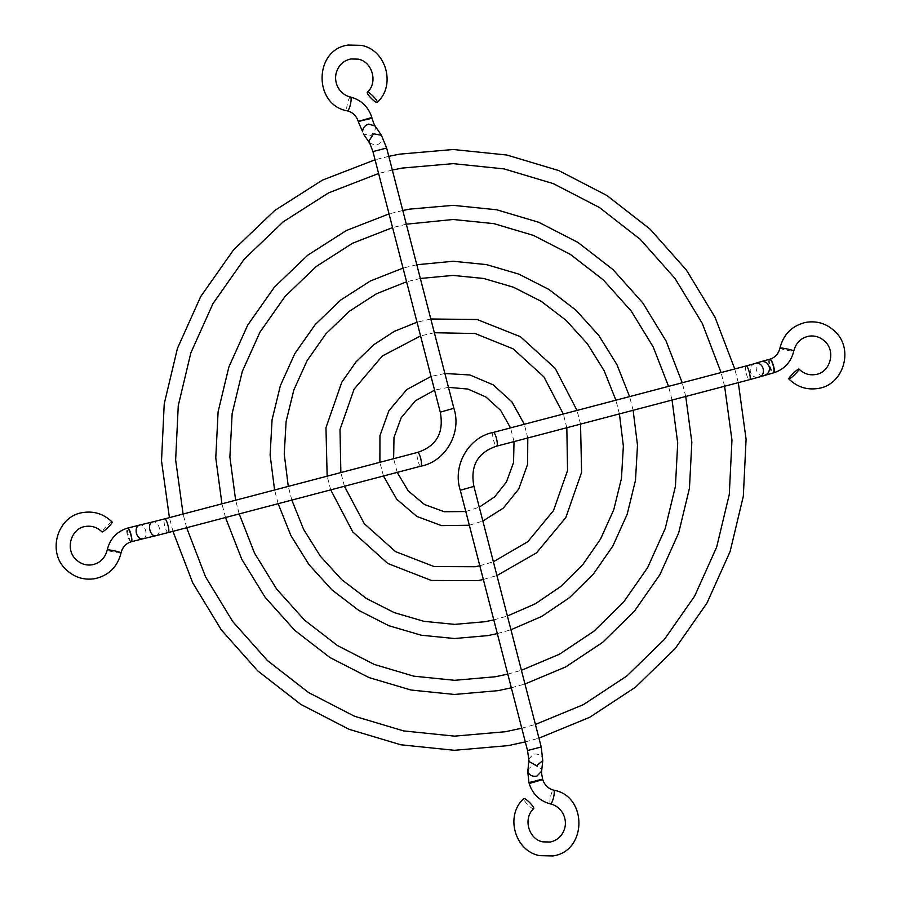 <?xml version="1.0" encoding="UTF-8"?>
<svg xmlns="http://www.w3.org/2000/svg" width="901" height="901" viewBox="0 0 901 901"><rect width="100%" height="100%" fill="white"/><g stroke="black" fill="none" stroke-linecap="round" stroke-linejoin="round"><path stroke-width="0.68" stroke-dasharray="4.5 3.38" d="M112.141 522.051A7.073 0.946 -44.2 0 0 111.915 522.006A7.073 0.946 -44.2 0 0 105.913 526.792A7.073 0.946 -44.2 0 0 102.004 531.917M131.084 541.816A7.073 1.667 73.9 0 1 127.537 535.385A7.073 1.667 73.9 0 1 127.21 528.211M420.857 466.166L420.846 466.177C419.821 466.121 418.728 463.925 417.557 459.589C416.724 454.318 416.735 451.919 417.58 452.403M453.89 408.333L440.465 412.14M372.034 118.211L358.564 121.793M371.843 117.513L358.249 121.421M529.146 782.699C526.511 782.789 540.634 779.072 542.447 779.196L542.661 779.241M769.848 359.206A7.073 1.667 -106.1 0 0 770.231 366.448A7.073 1.667 -106.1 0 0 773.756 372.8M493.32 432.412L493.331 432.412C492.453 432.807 492.442 435.206 493.331 439.598C494.931 444.722 496.023 446.919 496.597 446.186M460.501 490.234L473.926 486.427M529.157 783.487L542.548 779.602M533.685 808.704A7.073 1.397 45.5 0 1 533.516 808.783A7.073 1.397 45.5 0 1 527.4 804.3A7.073 1.397 45.5 0 1 523.774 798.601M386.642 148.057L373.149 151.571M381.416 135.274L382.227 137.515C382.193 141.22 380.177 143.777 376.179 145.196L369.737 143.248M156.233 535.611C158.993 534.406 159.973 531.691 159.184 527.457C157.821 523.38 155.659 521.533 152.697 521.916M168.172 532.592C167.057 532.367 165.919 530.182 164.748 526.038C163.779 521.87 163.734 519.483 164.624 518.886M350.376 97.071A7.073 1.543 -77 0 0 347.426 103.615A7.073 1.543 -77 0 0 347.2 110.789M121.061 552.876A7.073 0.653 11.8 0 1 120.869 552.989A7.073 0.653 11.8 0 1 113.244 551.908A7.073 0.653 11.8 0 1 107.219 549.982M131.411 541.726C129.71 542.447 125.96 527.918 127.863 528.031M142.865 538.832C149.048 537.548 145.298 523.03 139.328 525.137M375.109 126.039L375.92 128.28L371.235 135.465L363.441 134.012M527.558 769.679L533.696 764.6L541.231 768.711L541.602 771.233M527.738 750.51L541.231 746.997M528.729 759.07L533.381 754.238C537.548 753.506 540.566 754.801 542.402 758.101L542.774 760.624M755.094 363.497C751.265 364.894 749.688 367.721 750.375 371.978C751.839 376.032 754.587 377.778 758.631 377.192M745.983 365.997L746.005 365.997C745.127 366.583 745.161 368.971 746.141 373.149C747.312 377.282 748.449 379.467 749.553 379.693M760.985 361.65C752.515 363.351 756.266 377.868 764.532 375.345L764.87 375.244M550.342 803.861A7.073 1.543 103 0 1 550.567 796.687A7.073 1.543 103 0 1 553.507 790.143M779.939 348.124A7.073 0.653 -168.2 0 0 785.965 350.038A7.073 0.653 -168.2 0 0 793.59 351.12A7.073 0.653 -168.2 0 0 793.781 351.018M769.6 359.274C767.044 359.33 770.794 373.859 773.137 372.969M469.342 525.249L482.868 521.037M397.228 472.383L393.636 458.699M465.794 511.531L479.276 507.15M383.477 475.998L379.884 462.314M448.461 387.351L434.575 390.156M527.795 437.987L524.292 424.27M444.88 373.487L431.027 376.438M514.032 441.603L510.54 427.885M483.353 579.478L496.947 575.525M344.43 486.258L340.86 472.563M479.805 565.772L493.388 561.774M330.723 489.862L327.153 476.167M434.361 332.728L420.564 335.915M580.537 424.123L577.012 410.417M430.802 318.988L417.028 322.209M566.83 427.727L563.316 414.021M497.329 633.594L510.946 629.754M291.834 500.089L288.275 486.394M493.793 619.899L507.398 616.025M278.15 503.682L274.58 489.986M420.339 278.477L406.588 281.788M633.121 410.304L629.596 396.598M416.791 264.759L403.04 268.081M619.415 413.897L615.901 400.19M511.329 687.801L524.968 684.005M239.193 513.919L235.645 500.224M507.792 674.094L521.42 670.288M225.509 517.523L221.95 503.828M406.317 224.203L392.577 227.593M685.751 396.463L682.226 382.756M402.781 210.496L389.041 213.886M672.067 400.067L668.542 386.36M525.306 741.906L538.956 738.156M186.653 527.727L183.094 514.032M521.769 728.211L535.408 724.449M172.958 531.331L169.411 517.636M392.329 170.052L378.6 173.476M738.302 382.655L734.765 368.948M388.793 156.346L375.064 159.781M724.607 386.247L721.082 372.552"/><path stroke-width="1.35" d="M347.2 110.789A7.073 1.543 -77 0 0 347.347 110.857C352.753 112.276 356.391 115.801 358.249 121.421L371.854 118.301M139.554 525.08L127.863 528.031C128.82 528.301 129.879 530.498 131.028 534.642C132.019 538.809 132.143 541.174 131.411 541.726L131.118 541.805A7.073 1.667 73.9 0 1 131.084 541.816M102.23 531.95A7.073 0.946 -44.2 0 0 108.233 527.175A7.073 0.946 -44.2 0 0 112.141 522.051C103.885 513.987 94.121 510.822 82.858 512.556C57.585 515.946 46.863 551.615 65.683 569.184C73.938 577.248 83.703 580.413 94.965 578.667C108.796 575.457 117.502 566.864 121.061 552.876A7.073 0.653 11.8 0 0 115.035 550.962A7.073 0.653 11.8 0 0 107.41 549.88A7.073 0.653 11.8 0 0 107.219 549.982C105.113 558.068 100.18 562.99 92.42 564.758C86.113 565.749 80.583 563.947 75.819 559.318C64.827 549.036 71.213 528.2 85.404 526.477C91.711 525.474 97.24 527.288 102.004 531.917A7.073 0.946 -44.2 0 0 102.23 531.95M127.841 528.031L127.21 528.211A7.073 1.667 73.9 0 1 127.244 528.2A7.073 1.667 73.9 0 1 130.791 534.631A7.073 1.667 73.9 0 1 131.118 541.805C125.847 543.506 122.491 547.189 121.061 552.876M417.523 452.415L417.58 452.403C418.65 452.595 419.742 454.791 420.857 458.992C421.736 463.531 421.724 465.918 420.835 466.177L420.835 466.177C445.68 461.492 461.988 432.784 453.89 408.333L386.653 148.057L381.427 135.274L373.622 133.81L368.926 141.006L372.946 151.593L386.45 148.079M152.922 521.859L164.624 518.886C166.651 518.086 170.402 532.615 168.172 532.592L420.846 466.177M164.601 518.897L417.557 452.415C436.568 446.096 444.125 432.683 440.262 412.151L453.687 408.344M358.249 121.421L371.843 117.513L372.034 118.211C374.681 126.591 374.782 125.126 375.12 126.039L381.416 135.274M367.484 92.217A7.073 1.397 -134.5 0 0 367.315 92.296A7.073 1.397 -134.5 0 0 370.942 97.995A7.073 1.397 -134.5 0 0 377.046 102.477A7.073 1.397 -134.5 0 0 377.226 102.399A7.073 1.397 -134.5 0 0 373.6 96.7A7.073 1.397 -134.5 0 0 367.484 92.217M542.548 779.602L542.672 779.252C540.915 770.501 541.783 772.371 541.614 771.233L536.951 776.065C532.784 776.786 529.765 775.502 527.93 772.202L528.718 759.07L529.101 761.593L536.636 765.692L542.774 760.624L541.231 746.997L473.926 486.427C470.063 465.907 477.62 452.482 496.609 446.175L496.631 446.175C497.498 445.635 497.498 443.236 496.631 438.99C495.392 434.519 494.3 432.322 493.354 432.412L493.32 432.412M542.447 779.196L528.932 782.642L527.547 769.668M764.532 375.345C768.362 373.938 769.938 371.111 769.251 366.865C767.787 362.799 765.039 361.064 760.985 361.65L769.6 359.274C770.862 359.454 772.078 361.616 773.272 365.75C774.229 369.928 774.184 372.338 773.137 372.969L758.631 377.192C767.111 375.492 763.361 360.974 755.094 363.497L745.96 366.009M798.77 369.05A7.073 0.946 135.8 0 1 798.996 369.083A7.073 0.946 135.8 0 1 795.087 374.208A7.073 0.946 135.8 0 1 789.085 378.994A7.073 0.946 135.8 0 1 788.859 378.949A7.073 0.946 135.8 0 1 792.767 373.825A7.073 0.946 135.8 0 1 798.77 369.05M773.756 372.8A7.073 1.667 -106.1 0 0 773.79 372.789A7.073 1.667 -106.1 0 0 773.463 365.615A7.073 1.667 -106.1 0 0 769.916 359.184A7.073 1.667 -106.1 0 0 769.882 359.195L769.882 359.195A7.073 1.667 -106.1 0 0 769.848 359.206M773.171 372.958L773.79 372.789C784.422 369.297 791.078 362.033 793.781 351.018A7.073 0.653 -168.2 0 0 787.756 349.092A7.073 0.653 -168.2 0 0 780.131 348.011A7.073 0.653 -168.2 0 0 779.939 348.124C783.498 334.136 792.204 325.543 806.035 322.333C817.297 320.587 827.062 323.752 835.317 331.816C854.137 349.385 843.404 385.054 818.142 388.444C806.879 390.178 797.115 387.013 788.859 378.949M473.723 486.45L460.298 490.257C452.201 465.794 468.509 437.098 493.343 432.412L746.017 365.997C748.033 365.198 751.783 379.715 749.553 379.693L758.98 377.091M553.507 790.143A7.073 1.543 103 0 1 553.653 790.143C548.247 788.724 544.609 785.199 542.751 779.579L529.36 783.476L528.932 782.642M529.157 783.487C532.637 794.22 539.744 801.045 550.477 803.929A7.073 1.543 103 0 0 550.624 803.929A7.073 1.543 103 0 0 553.642 797.058A7.073 1.543 103 0 0 553.653 790.143C587.846 795.966 587.114 851.659 552.718 855.95L539.665 855.646C514.764 851.141 504.853 815.506 523.774 798.601A7.073 1.397 45.5 0 1 523.943 798.523A7.073 1.397 45.5 0 1 530.058 803.005A7.073 1.397 45.5 0 1 533.685 808.704C522.738 818.322 528.639 839.45 542.852 841.861L550.173 842.03C557.854 840.306 562.776 835.452 564.927 827.467C565.974 822.376 565.209 817.545 562.652 813.006C559.746 808.231 555.68 805.212 550.477 803.929A7.073 1.543 103 0 1 550.342 803.861M358.384 121.894L362.63 131.771C362.652 128.066 364.668 125.509 368.667 124.09L375.109 126.039M168.194 532.581L156.233 535.611C150.264 537.717 146.514 523.188 152.697 521.916L139.328 525.137C136.569 526.342 135.589 529.056 136.378 533.291C137.729 537.368 139.892 539.215 142.865 538.832L131.433 541.726M377.226 102.399C396.147 85.494 386.236 49.859 361.335 45.354L348.282 45.05C313.886 49.341 313.154 105.034 347.347 110.857A7.073 1.543 -77 0 0 347.493 110.857A7.073 1.543 -77 0 0 350.512 103.987A7.073 1.543 -77 0 0 350.523 97.071A7.073 1.543 -77 0 0 350.376 97.071M541.039 747.019L527.535 750.533L528.718 759.07M779.939 348.124C778.509 353.811 775.153 357.494 769.882 359.195L769.533 359.285M383.477 475.998L396.699 499.199L416.848 516.442L441.501 525.61L469.342 525.249M482.868 521.037L503.377 508.051L518.717 489.029L527.603 464.353L527.795 437.987M465.794 511.531L444.261 511.734L424.517 504.537L408.187 490.887L397.228 472.383M393.636 458.699L393.996 437.503L401.182 417.749L415.406 400.776L434.575 390.156M479.276 507.15L494.739 496.789L506.407 482.046L513.547 462.54L514.032 441.603M379.884 462.314L379.952 435.69L388.883 410.766L406.79 389.547L431.027 376.438M524.292 424.27L511.937 401.88L493.117 384.806L469.905 374.974L444.88 373.487M510.54 427.885L500.641 410.394L485.909 396.992L467.901 389.052L448.461 387.351M330.723 489.862L352.775 531.928L387.802 563.485L431.32 580.447L477.755 580.638L483.353 579.478M496.947 575.525L536.478 552.899L565.805 517.591L581.596 472.327L580.537 424.123M479.805 565.772L475.199 566.718L434.091 566.571L395.471 551.592L364.252 523.639L344.43 486.258M340.86 472.563L339.992 429.529L354.093 389.187L382.339 355.985L420.564 335.915M493.388 561.774L527.851 541.659L553.496 510.597L567.551 470.513L566.83 427.727M327.153 476.167L325.959 427.716L341.794 382.204L356.008 361.909L373.724 344.756L394.3 331.365L417.028 322.209M577.012 410.417L555.207 368.363L520.429 336.704L477.113 319.506L430.802 318.988M563.316 414.021L543.889 376.866L513.198 348.867L475.097 333.528L434.361 332.728M278.15 503.682L290.865 535.543L308.964 564.578L331.872 589.817L358.823 610.428L388.917 625.733L421.172 635.205L454.509 638.527L487.824 635.61L497.329 633.594M510.946 629.754L541.681 616.453L569.5 597.633L593.477 573.926L612.815 546.107L627.164 514.313L635.487 480.289L637.491 445.207L633.121 410.304M493.793 619.899L485.279 621.69L454.622 624.382L423.943 621.33L394.233 612.612L366.493 598.546L341.614 579.557L320.441 556.289L303.66 529.506L291.834 500.089M288.275 486.394L284.243 454.048L286.101 421.567L293.805 390.077L307.083 360.682L325.892 333.866L349.34 311.273L376.562 293.703L406.588 281.788M507.398 616.025L535.464 603.726L560.872 586.405L582.801 564.634L600.517 539.113L613.739 509.831L621.442 478.476L623.368 446.119L619.415 413.897M274.58 489.986L270.12 454.96L272.068 419.753L280.391 385.594L294.773 353.688L315.215 324.585L340.713 300.044L370.345 280.988L403.04 268.081M615.901 400.19L604.132 370.683L587.384 343.81L566.211 320.452L541.321 301.385L513.536 287.25L483.781 278.488L453.034 275.413L420.339 278.477M629.596 396.598L616.937 364.646L598.85 335.51L575.953 310.181L548.991 289.491L518.852 274.129L486.54 264.612L453.147 261.256L416.791 264.759M225.509 517.523L241.75 559.228L265.108 597.273L294.785 630.385L329.8 657.448L368.971 677.563L411.002 690.031L454.464 694.457L497.915 690.673L511.329 687.801M524.968 684.005L565.693 666.943L602.566 642.424L634.338 611.306L659.904 574.658L678.678 532.93L689.445 488.263L691.833 442.222L685.751 396.463M507.792 674.094L495.37 676.752L454.588 680.311L413.773 676.167L374.298 664.454L337.47 645.567L304.527 620.125L276.573 588.984L254.555 553.18L239.193 513.919M235.645 500.224L229.89 457.044L232.143 413.593L242.29 371.46L259.995 332.12L285.031 296.474L316.274 266.482L352.573 243.236L392.577 227.593M521.42 670.288L559.476 654.216L593.939 631.207L623.661 602.026L647.605 567.675L665.253 528.448L675.412 486.439L677.71 443.134L672.067 400.067M221.95 503.828L215.767 457.945L218.11 411.78L228.877 366.977L247.685 325.137L274.354 287.194L307.658 255.265L346.356 230.521L389.041 213.886M668.542 386.36L653.236 347.009L631.252 311.115L603.298 279.884L570.344 254.375L533.482 235.42L493.951 223.651L453.068 219.484L406.317 224.203M682.226 382.756L666.042 340.961L642.717 302.826L613.04 269.624L578.003 242.47L538.798 222.299L496.71 209.775L453.192 205.338L409.673 209.122L402.781 210.496M172.958 531.331L192.735 582.868L221.319 629.912L257.754 670.885L300.821 704.391L349.059 729.303L400.844 744.789L454.431 750.296L507.995 745.645L525.306 741.906M538.956 738.156L589.648 717.331L635.577 687.148L675.131 648.641L706.913 603.174L730.114 551.525L743.325 496.214L746.084 439.238L738.302 382.655M521.769 728.211L505.438 731.725L454.543 736.14L403.625 730.914L354.386 716.205L308.502 692.509L267.507 660.624L232.785 621.622L205.529 576.82L186.653 527.727M183.094 514.032L175.639 460.017L178.263 405.641L190.854 352.865L212.974 303.603L244.239 259.15L283.274 221.77L328.617 192.859L378.6 173.476M535.408 724.449L583.431 704.616L626.95 675.919L664.454 639.35L694.615 596.18L716.689 547.042L729.292 494.401L731.961 440.15L724.607 386.247M169.411 517.636L161.516 460.929L164.23 403.817L177.441 348.383L200.675 296.62L233.562 249.87L274.647 210.552L322.4 180.144L375.064 159.781M721.082 372.552L702.262 323.369L675.029 278.477L640.329 239.396L599.323 207.433L553.394 183.669L504.098 168.904L453.113 163.644L402.15 168.07L392.329 170.052M734.765 368.948L715.056 317.332L686.506 270.187L650.06 229.124L606.981 195.528L558.699 170.548L506.869 155.028L453.226 149.498L399.605 154.15L388.793 156.346M367.315 92.296C378.262 82.678 372.361 61.55 358.147 59.139L350.827 58.97C343.146 60.694 338.224 65.548 336.073 73.533C335.026 78.624 335.78 83.455 338.348 87.994C341.254 92.769 345.32 95.788 350.523 97.071C361.256 99.955 368.363 106.78 371.843 117.513M127.21 528.211C116.578 531.703 109.922 538.967 107.219 549.982M156.121 535.644L142.752 538.854M372.946 151.593L440.262 412.151M363.43 134.012L369.737 143.248M793.781 351.018C795.887 342.932 800.82 338.01 808.58 336.242C814.887 335.251 820.417 337.053 825.181 341.682C836.173 351.964 829.787 372.8 815.596 374.523C809.289 375.526 803.76 373.712 798.996 369.083M754.745 363.587L760.647 361.751M496.631 446.175L749.587 379.681M527.535 750.533L460.298 490.257M541.614 771.233L542.785 760.624"/></g></svg>

